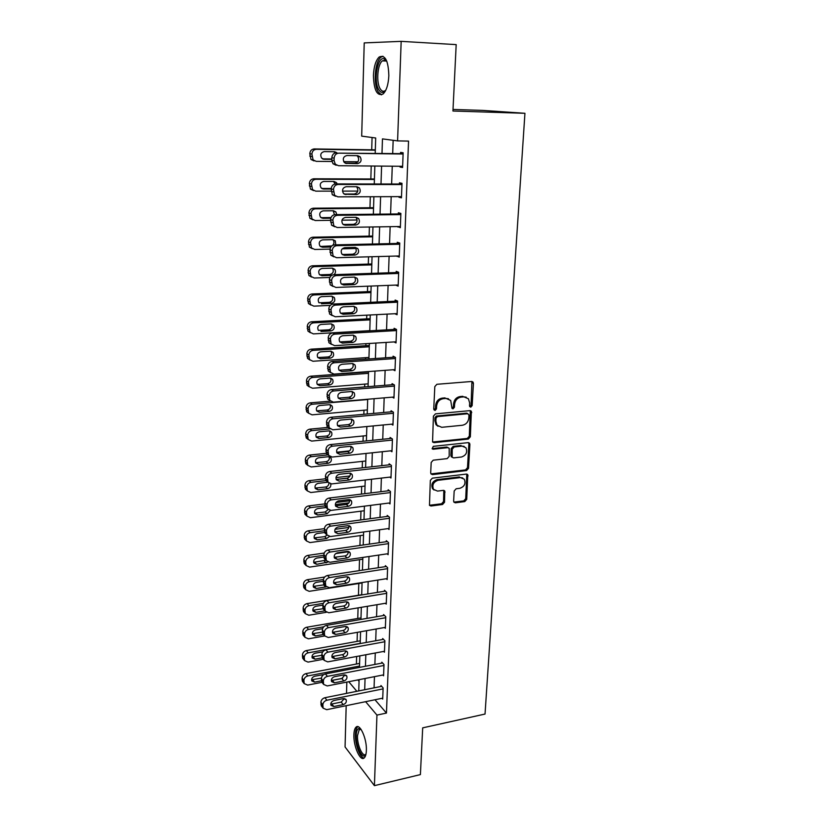 <?xml version="1.0" encoding="UTF-8"?>
<svg xmlns="http://www.w3.org/2000/svg" width="827" height="827" viewBox="0 0 827 827"><rect width="100%" height="100%" fill="white"/><g stroke="black" fill="none" stroke-linecap="round" stroke-linejoin="round"><path stroke-width="1.24" d="M470.739 407.215L472.145 405.633L473.426 383.428L473.023 382.064L471.648 381.485L436.883 384.297L434.816 386.591L433.741 409.138L435.033 410.492L436.47 408.889L436.615 405.995C437.194 401.86 439.375 399.42 443.169 398.686L446.073 398.428L450.684 400.423L452.018 408.404L453.02 408.838L454.437 407.256L454.592 404.372C455.181 400.268 457.352 397.849 461.084 397.115L463.957 396.867L468.423 398.769L469.664 403.018L469.498 405.881L470.739 407.215M469.684 406.657L471.09 405.075L471.907 381.474M434.03 409.913L435.457 408.321L435.602 405.426L436.615 405.995M451.987 408.269L453.403 406.688L453.558 403.814L454.592 404.372M353.904 734.655C354.039 730.913 354.742 728.422 356.013 727.191C359.807 722.912 367.002 738.862 366.371 750.513C366.216 754.214 365.513 756.664 364.273 757.863C360.345 762.081 353.305 746.057 353.904 734.655M373.432 75.443C373.876 66.542 375.789 60.402 379.18 57.011C385.134 54.427 388.359 60.66 388.845 75.722C388.349 84.612 386.436 90.691 383.108 93.958C377.133 96.48 373.907 90.308 373.432 75.443M453.63 501.069L453.93 502.196L455.388 502.816L464.774 501.586L466.738 499.363L467.772 474.688L466.345 474.088L432.345 478.161L430.329 480.415L429.482 505.359L431.001 506.01L442.548 504.491L444.533 502.258L444.761 491.011L443.272 490.38L437.545 491.093L433.524 489.367C431.89 484.984 433.41 481.955 438.083 480.291L460.453 477.592L464.278 479.195C465.973 483.557 464.495 486.586 459.853 488.302L456.163 488.767L454.178 491L453.63 501.069M375.21 153.284L375.685 137.985L361.688 136.135L364.221 42.911L401.167 41.35L456.184 44.617L452.938 111.014L524.938 113.299L485.035 714.052L422.69 727.853L420.395 774.599L374.414 785.65L345.066 746.957L346.182 705.679M401.167 41.35L397.591 140.89L382.467 138.884L382.002 153.377M374.982 699.756L386.457 713.07L408.548 141.097L397.591 140.89M386.457 713.07L376.947 715.086L374.414 785.65M468.351 439.054L470.346 436.811L471.369 411.226L469.984 410.637L435.457 413.862L433.41 416.146L432.562 442L434.061 442.652L468.351 439.054L467.317 438.444L469.302 436.211L470.305 410.637L471.369 411.226M469.901 444.471L468.527 468.351L466.552 470.573L432.521 474.595L431.012 473.943L430.702 472.786L431.187 462.448L433.214 460.184L447.18 458.613L449.185 456.359L449.206 448.286L447.748 447.665L433.172 449.237L432.118 448.772L433.307 446.342L468.144 442.631L469.56 443.22L469.901 444.471L468.868 443.851L467.493 467.7L468.527 468.351M393.156 140.301L392.701 153.522M392.256 166.196L391.636 184.007M391.192 196.661L390.592 214.038M390.148 226.67L389.558 243.634M389.114 256.246L388.535 272.796M388.101 285.387L387.532 301.535M387.098 314.115L386.55 329.87M386.106 342.43L385.568 357.802M385.134 370.331L384.617 385.341M384.173 397.849L383.666 412.487M383.232 424.975L382.736 439.261M382.301 451.718L381.816 465.663M381.381 478.099L380.906 491.703M380.472 504.119L380.007 517.392M379.572 529.776L379.128 542.729M378.694 555.082L378.249 567.725M377.825 580.058L377.391 592.39M376.967 604.692L376.543 616.725M376.12 629.006L375.706 640.749M375.282 652.989L374.879 664.443M374.455 676.662L374.062 687.837M400.061 166.258L400.041 167.054L402.584 167.509L403.142 152.788L400.578 152.406L400.526 153.626M398.945 196.63L398.924 197.239L401.457 197.829L401.994 183.325L399.462 182.808L399.41 184.018M397.849 226.546L400.34 227.694L400.868 213.418L398.356 212.766L398.314 213.955M396.764 256.039L399.234 257.135L399.761 243.055L397.27 242.28L397.229 243.458M395.699 285.088L398.149 286.142L398.666 272.269L396.195 271.38L396.154 272.528M394.758 313.722L397.084 314.736L397.591 301.059L395.141 300.056L395.099 301.193M393.993 341.933L396.03 342.926L396.526 329.446L394.107 328.319L394.065 329.435M393.187 369.741L394.986 370.703L395.482 357.419L393.083 356.179L393.042 357.285M392.349 397.156L393.962 398.097L394.448 385L392.07 383.656L392.029 384.751M391.491 424.179L392.949 425.109L393.435 412.197L391.078 410.75L391.037 411.825M390.623 450.839L391.957 451.749L392.432 439.003L390.086 437.462L390.055 438.517M389.744 477.117L390.975 478.016L391.44 465.456L389.124 463.802L389.083 464.846M388.876 503.043L390.003 503.922L390.468 491.527L388.163 489.791L388.132 490.825M387.997 528.618L389.041 529.476L389.507 517.257L387.222 515.417L387.181 516.441M387.129 553.842L388.101 554.69L388.556 542.636L386.292 540.703L386.261 541.716M386.261 578.724L387.17 579.562L387.615 567.663L385.372 565.658L385.341 566.64M385.403 603.276L386.25 604.103L386.695 592.37L384.472 590.271L384.431 591.243M384.545 627.507L385.351 628.324L385.785 616.735L383.573 614.554L383.542 615.526M383.697 651.418L384.452 652.214L384.886 640.791L382.694 638.527L382.663 639.478M382.849 675.018L383.573 675.804L383.997 664.526L381.826 662.179L381.785 663.12M382.022 698.308L382.705 699.084L383.118 687.95L380.968 685.531L380.927 686.462M372.067 137.509L371.705 149.801M371.22 166.01L370.837 178.983M370.31 196.733L369.979 207.753M369.411 227.001L369.131 236.108M368.522 256.825L368.304 264.082M367.643 286.204L367.488 291.662M366.785 315.149L366.671 318.871M365.937 343.691L365.875 345.707M365.524 357.678L365.472 359.187M364.738 384.121L364.655 386.933M363.963 410.223L363.839 414.286M363.198 435.963L363.032 441.256M362.433 461.373L362.247 467.855M361.688 486.441L361.461 494.091M360.954 511.179L360.696 519.956M360.231 535.596L359.931 545.479M359.518 559.693L359.187 570.64M358.804 583.49L358.453 595.254M358.081 607.866L357.76 618.462M357.357 632.335L357.088 641.39M356.633 656.473L356.406 664.029M357.884 679.918L359.052 681.272M524.938 113.299L482.813 110.404L453.01 109.443M346.523 693.377L346.833 682.089M358.753 690.917L359.094 679.68M359.476 667.399L359.828 655.883M360.2 643.571L360.562 631.766M360.944 619.423L361.316 607.318M361.688 594.954L362.071 582.539M362.453 570.144L362.836 557.429M363.218 545.003L363.622 531.968M364.004 519.521L364.407 506.165M364.79 493.678L365.214 479.991M365.596 467.482L366.02 453.454M366.402 440.915L366.847 426.536M367.229 413.976L367.684 399.245M368.067 386.664L368.532 371.561M368.914 358.949L369.39 343.474M369.783 330.831L370.258 314.973M370.651 302.32L371.147 286.059M371.54 273.386L372.047 256.721M372.439 244.017L372.956 226.949M373.349 214.224L373.887 196.723M374.269 183.976L374.827 166.041M348.746 681.717L356.85 691.3M365.617 701.678L376.947 715.086M381.588 166.103L381.009 183.987M380.606 196.702L380.038 214.152M379.634 226.836L379.076 243.872M378.673 256.535L378.135 273.158M377.732 285.801L377.205 302.01M376.802 314.642L376.285 330.459M375.882 343.06L375.386 358.505M374.972 371.085L374.486 386.147M374.083 398.697L373.608 413.397M373.204 425.936L372.739 440.274M372.336 452.782L371.892 466.779M371.488 479.257L371.044 492.913M370.641 505.369L370.217 518.694M369.814 531.12L369.39 544.125M368.987 556.519L368.584 569.203M368.18 581.577L367.788 593.962M367.384 606.305L366.992 618.379M366.599 630.691L366.216 642.476M365.823 654.757L365.451 666.252M365.058 678.512L364.697 689.728M400.041 167.054L402.604 167.075M398.924 197.239L401.477 197.229M397.828 226.991L400.361 226.949M396.753 256.298L399.265 256.236M395.688 285.191L398.19 285.098M466.252 397.177L463.957 396.867M453.558 403.814C454.147 399.72 456.308 397.301 460.039 396.567L462.903 396.319M448.513 398.769L446.073 398.428M435.602 405.426C436.18 401.302 438.362 398.862 442.145 398.128L445.05 397.88M432.573 442.021L467.317 438.444M468.971 415.061L467.731 413.738L437.452 416.601L436.015 418.193L435.87 421.232L437.007 425.254L441.732 427.311L462.376 425.264C466.066 424.499 468.216 422.101 468.806 418.059L468.971 415.061M467.948 413.738L466.686 413.169L467.731 413.738M438.031 426.298L435.994 424.654L434.868 420.643L435.012 417.604L436.439 416.012L466.686 413.169M430.981 473.902L465.518 469.922L467.493 467.7M448.213 447.676L446.735 447.035L432.17 448.596L433.172 449.237M461.507 457.011C466.242 455.284 467.71 452.183 465.911 447.717L462.107 446.115L454.219 446.962L452.214 449.216L452.173 457.269L453.63 457.889L461.507 457.011M464.205 446.394L462.107 446.115M452.152 457.248L450.829 455.429L451.191 448.596L453.196 446.342L461.084 445.495M468.868 443.851L468.537 442.631L469.56 443.22M462.696 477.913L460.453 477.592M434.061 490.008L432.531 488.685C430.908 484.302 432.428 481.283 437.09 479.619L459.43 476.931M429.43 505.266L441.556 503.788L443.541 501.544L443.81 490.39M453.868 502.103L463.751 500.883L465.715 498.671L466.79 474.098M375.324 149.863L314.25 148.932C311.593 149.191 310.104 150.772 309.805 153.688L310.973 159.477L314.064 160.924M331.896 161.503L316.193 161.348L313.092 159.88L311.913 154.07C312.224 151.145 313.712 149.553 316.39 149.305L375.313 150.183M357.895 161.772L343.691 161.627M322.571 158.867L331.792 158.97M335.173 152.933L333.86 151.723M336.94 152.757L334.646 151.734L324.225 151.589C320.773 152.55 319.915 154.732 321.651 158.133L324.081 159.27L331.792 159.353M402.635 166.289L338.522 165.731L335.328 164.211L334.087 160.665L334.139 158.143C334.48 155.083 336.031 153.419 338.801 153.15L403.09 154.018M403.1 153.667L338.801 153.15M346.72 163.55L344.208 162.371C342.43 158.825 343.329 156.541 346.906 155.528L357.709 155.662L360.138 156.789C361.947 160.314 361.068 162.609 357.491 163.653L345.593 163.343M356.809 155.652L357.729 156.375C359.538 159.89 358.66 162.164 355.103 163.208L345.117 163.115M336.196 165.276L333.012 163.756L331.772 160.231L331.823 157.719C332.165 154.67 333.705 153.016 336.465 152.747M374.424 178.994L313.784 178.787C311.138 179.066 309.67 180.648 309.36 183.522L310.445 189.104L313.598 190.603M331.151 191.13L315.707 191.151L312.544 189.641L311.459 184.028C311.769 181.144 313.247 179.562 315.893 179.283L374.414 179.469M357.802 191.089L342.492 191.109M321.775 188.484L331.224 188.473M335.131 183.976L333.529 181.464M337.189 183.925L336.434 182.581L334.025 181.464L323.677 181.444C320.307 182.395 319.429 184.524 321.052 187.843L323.543 189.011L331.193 189.011M373.546 207.722L313.319 208.208C310.694 208.518 309.236 210.089 308.926 212.921L309.929 218.318L312.968 219.858M330.562 220.323L315.221 220.53L312.006 218.979L311.014 213.562C311.314 210.709 312.782 209.138 315.418 208.828L373.525 208.342M357.119 219.982L341.975 220.178M321.041 217.677L331.017 217.553M334.459 214.7L333.157 210.771M336.734 214.617L335.876 211.919L333.415 210.771L323.14 210.864C319.842 211.805 318.953 213.883 320.473 217.129L323.006 218.328L330.779 218.235M372.677 236.046L312.864 237.204C310.259 237.535 308.802 239.106 308.502 241.897L309.422 247.118L312.275 248.679M330.035 249.103L314.756 249.475L311.479 247.904L310.57 242.662C310.869 239.851 312.327 238.279 314.942 237.949L372.657 236.801M357.698 248.431L342.233 248.813M335.752 244.854L335.317 240.833L332.816 239.654L322.613 239.871C319.377 240.791 318.478 242.838 319.904 245.991L322.478 247.221L320.38 246.456L331.813 245.919M332.671 245.35C334.201 243.686 334.366 241.939 333.167 240.088L332.743 239.654M322.478 247.221L330.821 247.025M401.498 196.619L337.85 196.857L334.584 195.296L333.488 189.435C333.829 186.416 335.369 184.762 338.119 184.462L401.953 184.545M401.974 184.018L335.803 183.925L338.119 184.462M345.975 194.614L343.412 193.394C341.747 189.931 342.667 187.698 346.172 186.706L356.882 186.706L359.373 187.863C361.079 191.316 360.179 193.549 356.675 194.583L344.435 194.221M356.292 186.706L356.985 187.315C358.68 190.748 357.791 192.98 354.307 194.004L344.115 194.025M335.545 196.268L332.289 194.707L331.193 188.876C331.534 185.868 333.064 184.225 335.803 183.925M400.382 226.515L337.178 227.518L333.85 225.905L332.857 220.261C333.188 217.284 334.718 215.63 337.447 215.309L400.826 214.606M400.847 213.924L335.152 214.627L337.447 215.309M345.252 225.202L342.636 223.952C341.075 220.582 342.016 218.4 345.438 217.418L356.075 217.284L358.618 218.483C360.21 221.843 359.3 224.034 355.879 225.037L345.252 225.202L343.339 224.613M355.734 217.294L356.251 217.801C357.843 221.15 356.933 223.321 353.522 224.334L343.174 224.479M334.79 226.784L331.575 225.192L330.583 219.558C330.914 216.602 332.433 214.958 335.152 214.627M399.276 255.967L336.527 257.714L333.147 256.07L332.227 250.612C332.557 247.686 334.077 246.043 336.785 245.681L399.72 244.234M399.751 243.396L334.511 244.885L336.785 245.681M344.539 255.336L341.882 254.065C340.414 250.767 341.365 248.638 344.725 247.666L355.29 247.407L357.864 248.627C359.363 251.915 358.442 254.054 355.083 255.047L344.539 255.336L342.306 254.509M355.134 247.418L355.527 247.821C357.016 251.088 356.096 253.217 352.757 254.209L342.275 254.489M333.912 256.846L330.893 255.223L329.973 249.785C330.304 246.87 331.813 245.237 334.511 244.885M371.83 263.978L312.41 265.798C309.825 266.149 308.378 267.71 308.089 270.47L308.926 275.525L311.614 277.097M329.87 277.469L314.291 278.017L310.973 276.414L310.135 271.349C310.435 268.579 311.882 267.007 314.477 266.656L371.799 264.867M319.677 274.822L329.952 274.481C333.116 273.551 334.015 271.545 332.63 268.475L332.32 268.134M333.974 274.678C335.679 273.065 335.948 271.287 334.77 269.333L332.227 268.134L322.096 268.455C318.922 269.375 318.002 271.37 319.356 274.461L321.961 275.711L331.689 275.37M398.19 284.995L335.876 287.455L332.454 285.801L331.606 280.518C331.937 277.624 333.446 275.991 336.134 275.608L398.624 273.427M398.666 272.445L333.881 274.678L336.134 275.608M343.836 285.026L341.137 283.733C339.763 280.518 340.724 278.43 344.011 277.469L354.504 277.086L357.119 278.327C358.536 281.531 357.595 283.63 354.307 284.622L343.836 285.026L341.417 284.054M354.535 277.086L354.793 277.396C356.21 280.591 355.269 282.669 351.992 283.651L341.561 284.054M333.064 286.462L330.221 284.819L329.373 279.567C329.704 276.683 331.203 275.06 333.881 274.678M386.871 61.384L385.237 60.175L382.363 60.857C377.35 64.527 376.078 83 380.358 89.058C381.929 91.425 383.645 91.88 385.506 90.432L385.816 90.153C383.428 93.244 381.154 93.213 379.004 90.071C373.091 81.832 377.36 55.698 384.255 58.872L386.871 61.363M382.942 56.226L380.937 57.218C374.724 61.798 373.173 84.664 378.446 92.19L381.557 94.857M365.896 754.482C362.898 760.943 355.579 746.305 356.189 735.379C356.427 730.623 357.553 728.318 359.569 728.463L360.851 729.104M361.068 729.414L359.187 729.714L357.491 735.679C357.006 744.827 362.681 757.646 365.823 754.255L365.979 754.11M357.905 726.675L357.502 726.974C356.241 728.205 355.538 730.675 355.403 734.386C354.938 744 360.024 757.956 364.118 757.997M370.982 291.517L311.965 293.978C309.401 294.36 307.964 295.911 307.665 298.64L308.45 303.53L310.973 305.101M330.283 305.39L313.826 306.155L310.476 304.532L309.701 299.622C310.001 296.893 311.438 295.332 314.012 294.95L370.951 292.551M319.026 302.796L329.394 302.341C332.495 301.421 333.395 299.457 332.103 296.459L331.896 296.211M321.455 303.798L331.493 303.333C334.615 302.413 335.514 300.439 334.211 297.431L331.648 296.211L321.579 296.645C318.467 297.555 317.547 299.508 318.808 302.527L319.377 302.796M397.125 313.598L335.235 316.762L331.782 315.087L330.996 309.98C331.327 307.127 332.826 305.504 335.493 305.091L397.549 302.206M397.591 301.08L333.26 304.036L335.493 305.091M343.143 314.27L340.414 312.968C339.122 309.825 340.083 307.778 343.319 306.827L353.729 306.331L356.385 307.592C357.709 310.714 356.757 312.771 353.532 313.753L343.143 314.27L340.59 313.185M353.915 306.331L354.08 306.538C355.403 309.649 354.463 311.696 351.248 312.668L340.889 313.185M332.237 315.625L329.57 313.991L328.784 308.905C329.105 306.062 330.604 304.439 333.26 304.036M370.145 318.684L311.531 321.775C308.978 322.179 307.551 323.719 307.262 326.407L307.985 331.141L310.363 332.712M369.783 330.666L313.381 333.901L310.001 332.258L309.277 327.513C309.577 324.804 311.004 323.254 313.557 322.85L370.114 319.853M318.405 330.366L328.836 329.818C331.885 328.908 332.795 326.985 331.575 324.05L331.451 323.905M320.948 331.493L330.924 330.924C333.984 330.004 334.894 328.071 333.674 325.125L331.069 323.895L321.072 324.432C318.023 325.331 317.092 327.254 318.281 330.211L318.891 330.387M369.328 345.49L311.097 349.18C308.564 349.604 307.148 351.144 306.858 353.801L307.53 358.391L309.774 359.941M368.966 357.44L312.937 361.254L309.525 359.611L308.853 355C309.153 352.333 310.57 350.782 313.113 350.359L369.287 346.771M317.806 357.564L328.288 356.923C331.286 356.013 332.206 354.121 331.048 351.258L331.007 351.206M320.452 358.794L330.366 358.132C333.364 357.212 334.284 355.321 333.126 352.447L330.5 351.196L320.576 351.837C317.578 352.736 316.638 354.628 317.764 357.502L320.452 358.794L318.416 357.584M368.522 371.923L310.673 376.202C308.151 376.647 306.755 378.177 306.466 380.802L307.086 385.258L309.215 386.798M368.149 383.852L312.492 388.235L309.06 386.581L308.45 382.115C308.74 379.479 310.146 377.939 312.668 377.484L368.48 373.328M317.227 384.379L327.75 383.656C330.666 382.767 331.596 380.937 330.562 378.135M319.956 385.723L329.808 384.958C332.754 384.048 333.684 382.188 332.588 379.376L329.942 378.125L320.08 378.869C317.134 379.758 316.193 381.609 317.258 384.431L319.956 385.723L317.94 384.41M330.428 401.157L310.249 402.852C307.747 403.318 306.362 404.848 306.073 407.442L306.641 411.763L308.678 413.283M367.353 409.913L312.058 414.844L308.616 413.19L308.037 408.848C308.326 406.253 309.732 404.713 312.234 404.248L367.674 399.534M316.669 410.843L327.223 410.016C330.025 409.179 330.986 407.411 330.097 404.703M319.48 412.291L329.26 411.422C332.154 410.512 333.085 408.683 332.051 405.933L329.394 404.682L319.604 405.519C316.7 406.408 315.749 408.228 316.751 410.988L319.48 412.291L317.475 410.874M396.071 341.799L334.615 345.645L331.12 343.96L330.397 339.018C330.728 336.196 332.216 334.573 334.863 334.139L396.484 330.573M396.247 329.311L332.65 332.971L334.863 334.139M342.45 343.102L339.701 341.778C338.491 338.719 339.463 336.713 342.626 335.762L352.974 335.152L355.651 336.424C356.902 339.473 355.941 341.489 352.778 342.461L342.45 343.102L339.783 341.892M353.294 335.152L353.367 335.245C354.618 338.295 353.667 340.3 350.503 341.262L340.217 341.892M331.451 344.373L328.929 342.74L328.205 337.819C328.526 335.018 330.004 333.405 332.65 332.971M395.027 369.607L333.994 374.104L330.48 372.408L329.808 367.622C330.128 364.841 331.606 363.229 334.242 362.774L395.44 358.525M394.975 357.161L332.04 361.482L334.242 362.774M341.778 371.509L339.008 370.176C337.861 367.188 338.843 365.214 341.954 364.273L352.219 363.549L354.928 364.831C356.106 367.819 355.145 369.793 352.033 370.754L341.778 371.509L339.008 370.176M354.928 364.831L352.684 363.549C353.832 366.526 352.871 368.491 349.78 369.442L339.566 370.186M330.686 372.698L328.298 371.075L327.637 366.309C327.947 363.549 329.425 361.937 332.04 361.482M394.003 397.012L333.384 402.149L329.849 400.454L329.229 395.813C329.549 393.073 331.017 391.46 333.622 390.985L394.407 386.095M393.755 384.607L331.451 389.579L333.622 390.985M341.117 399.503L338.326 398.169C337.24 395.244 338.233 393.311 341.282 392.37L351.485 391.543L354.204 392.825C355.321 395.74 354.349 397.684 351.299 398.645L341.117 399.503L338.253 398.056M352.044 391.543C353.026 394.427 352.044 396.319 349.066 397.229L338.915 398.066M329.952 400.619L327.688 399.017L327.068 394.386C327.389 391.667 328.846 390.055 331.451 389.579M392.99 424.034L332.785 429.802L327.089 426.556L326.51 422.07C326.83 419.372 328.278 417.78 330.862 417.284L333.023 418.793C330.428 419.299 328.97 420.902 328.66 423.6L329.229 428.107L327.089 426.556M392.598 411.681L330.862 417.284M393.394 413.273L333.023 418.793M340.455 427.104L337.654 425.771C336.63 422.907 337.623 421.015 340.631 420.075L350.751 419.134L353.501 420.426C354.545 423.269 353.574 425.181 350.576 426.143L340.455 427.104L337.519 425.543M351.403 419.144C352.23 421.935 351.217 423.755 348.363 424.613L338.284 425.564M328.257 427.404L309.836 429.151C307.355 429.637 305.969 431.156 305.68 433.71L306.217 437.917L308.161 439.416M366.568 435.633L311.634 441.091L308.171 439.437L307.634 435.219C307.923 432.655 309.319 431.125 311.8 430.629L329.911 428.913M316.121 436.935L326.696 436.025C329.394 435.229 330.376 433.524 329.642 430.908M318.995 438.486L328.712 437.524C331.565 436.625 332.506 434.826 331.524 432.128L328.857 430.877L319.119 431.818C316.265 432.697 315.314 434.495 316.265 437.194L318.995 438.486L317.01 436.976M391.998 450.684L332.185 457.052L328.619 455.367L328.092 450.994C328.402 448.327 329.849 446.725 332.423 446.198L392.391 440.067M391.471 438.372L330.283 444.585L332.423 446.198M339.814 454.302L336.992 452.979C336.031 450.177 337.023 448.317 339.98 447.376L350.038 446.342L352.798 447.624C353.791 450.415 352.809 452.286 349.852 453.248L339.814 454.302L336.816 452.638M350.772 446.353C351.444 449.04 350.41 450.798 347.66 451.614L337.654 452.658M328.567 455.274L326.5 453.713L325.962 449.35C326.272 446.694 327.719 445.112 330.283 444.585M349.459 450.891L336.661 452.224M326.283 453.32L309.422 455.077C306.962 455.594 305.587 457.104 305.308 459.626L305.804 463.709L307.665 465.198M365.792 461.001L311.21 466.976L307.737 465.332L307.241 461.228C307.53 458.696 308.905 457.176 311.376 456.659L328.04 454.912M315.604 462.686L326.179 461.683C328.774 460.928 329.777 459.285 329.177 456.752M318.529 464.329L328.185 463.285C330.986 462.376 331.927 460.608 331.007 457.972L328.319 456.721L318.653 457.745C315.842 458.634 314.891 460.401 315.79 463.037L318.529 464.329L316.555 462.727M391.006 476.972L331.606 483.929L328.019 482.244L327.533 477.996C327.843 475.36 329.28 473.768 331.834 473.22L391.398 466.5M390.385 464.702L329.715 471.504L331.834 473.22M339.173 481.128L336.351 479.805C335.442 477.076 336.434 475.236 339.339 474.295L349.335 473.158L352.095 474.44C353.036 477.169 352.054 479.009 349.149 479.97L339.173 481.128L336.134 479.36M350.131 473.168C350.669 475.773 349.625 477.458 346.978 478.233L337.034 479.381M327.905 482.038L325.921 480.487L325.425 476.249C325.735 473.633 327.161 472.052 329.715 471.504M350.007 475.97L335.958 477.582M325.393 478.792L309.019 480.673C306.569 481.2 305.204 482.71 304.925 485.201L305.39 489.17L307.189 490.638M365.027 486.038L310.797 492.52L307.313 490.876L306.848 486.896C307.137 484.395 308.502 482.875 310.962 482.348L326.055 480.601M336.455 479.402L347.557 478.12M315.097 488.085L325.662 487.01C327.678 486.545 328.753 485.284 328.898 483.226M327.978 482.203L318.188 483.34C315.418 484.219 314.467 485.956 315.314 488.54L318.064 489.832L327.657 488.695C330.159 487.971 331.172 486.379 330.707 483.929M349.656 500.8L336.031 502.496M324.877 503.891L308.626 505.917C306.197 506.455 304.832 507.964 304.553 510.424L304.987 514.291L306.724 515.738M364.273 510.745L310.383 517.712L306.9 516.089L306.466 512.213C306.745 509.742 308.109 508.233 310.549 507.675L324.949 505.876M335.307 504.573L348.922 502.868M314.611 513.153L325.156 511.996L328.143 509.587M326.076 507.53L317.723 508.584C315.004 509.463 314.043 511.179 314.849 513.712L317.609 514.994L327.13 513.763L330.345 510.445M324.38 528.649L308.233 530.82C305.814 531.389 304.47 532.888 304.191 535.317L304.594 539.08L306.279 540.517M363.518 535.141L309.98 542.584L306.497 540.961L306.083 537.188C306.362 534.749 307.716 533.239 310.146 532.671L324.329 530.758M335.059 529.311L348.86 527.44M314.136 537.901L324.66 536.651L327.078 535.203M324.587 532.495L317.268 533.487C314.591 534.376 313.629 536.061 314.394 538.542L317.154 539.814L326.624 538.501L329.384 536.547M324.225 553.046L307.84 555.403C305.442 555.992 304.109 557.481 303.829 559.879L304.212 563.549L305.856 564.965M362.784 559.207L309.577 567.115L306.093 565.513L305.711 561.843C305.99 559.424 307.334 557.925 309.743 557.346L323.843 555.299M335.71 553.583L348.27 551.764M348.984 551.661L350.048 552.663C350.855 555.217 349.873 556.974 347.092 557.936L337.323 559.372L334.48 558.08C333.705 555.517 334.697 553.759 337.478 552.818L347.268 551.402L350.048 552.663M313.671 562.319L325.879 560.23M323.812 557.057L316.824 558.07C314.177 558.959 313.216 560.623 313.95 563.053L316.71 564.314L327.926 562.091M324.68 577.029L307.458 579.665C305.08 580.265 303.747 581.753 303.478 584.131L303.829 587.697L305.442 589.103M362.061 582.973L309.184 591.336L305.701 589.744L305.339 586.167C305.618 583.779 306.951 582.291 309.339 581.681L323.409 579.52M313.226 586.415L324.494 584.761M323.316 581.257L316.379 582.332C313.774 583.221 312.813 584.854 313.505 587.242L316.265 588.493L326.314 586.829M361.699 594.727L307.086 603.607C304.718 604.227 303.395 605.705 303.127 608.052L303.457 611.535L305.039 612.931M326.262 612.311L308.802 615.236L305.308 613.665L304.977 610.171C305.246 607.814 306.579 606.325 308.957 605.705L323.326 603.359M312.792 610.212L323.078 608.724M322.84 605.137L315.945 606.274C313.371 607.163 312.41 608.786 313.071 611.122L315.831 612.352L324.908 610.843M360.985 617.914L306.714 627.248C304.357 627.879 303.044 629.357 302.775 631.673L303.085 635.074L304.646 636.459M324.691 635.953L308.409 638.826L304.925 637.276L304.615 633.864C304.884 631.539 306.207 630.06 308.564 629.419L323.791 626.794M312.379 633.699L322.303 632.179M322.592 628.675L315.511 629.905C312.978 630.805 312.017 632.397 312.647 634.691L315.407 635.911L323.44 634.495M360.283 640.811L306.341 650.58C304.005 651.221 302.703 652.689 302.434 654.984L302.723 658.302L304.264 659.677M323.274 659.284L308.037 662.107L304.553 660.587L304.264 657.258C304.532 654.963 305.835 653.485 308.182 652.834L360.21 643.354M311.965 656.886L321.827 655.294M322.778 651.831L315.087 653.237C312.585 654.136 311.624 655.708 312.224 657.961L314.984 659.16L322.106 657.847M359.59 663.419L305.98 673.612C303.654 674.274 302.362 675.742 302.093 678.006L302.372 681.241L303.902 682.616M321.951 682.316L307.665 685.097L304.181 683.598L303.912 680.352C304.171 678.078 305.473 676.61 307.809 675.938L359.518 666.055M342.564 678.305L331.627 680.435M311.562 679.784L321.393 678.109M323.905 674.501L314.673 676.269C312.192 677.168 311.241 678.729 311.81 680.941L314.57 682.12L321.341 680.807M390.044 502.899L331.027 510.414L327.44 508.739L326.985 504.615C327.296 502.02 328.712 500.438 331.255 499.87L390.427 492.572M389.331 490.669L329.146 498.05L331.255 499.87M338.553 507.571L335.721 506.258C334.852 503.581 335.845 501.782 338.708 500.842L348.632 499.611L351.413 500.883C352.302 503.55 351.32 505.359 348.456 506.32L338.553 507.571L335.462 505.71M349.49 499.622C349.904 502.123 348.839 503.746 346.296 504.491L336.424 505.731M327.275 508.419L325.352 506.889L324.897 502.775C325.197 500.19 326.613 498.609 329.146 498.05M389.083 528.463L330.459 536.537L326.872 534.883L326.438 530.862C326.748 528.298 328.164 526.727 330.686 526.137L389.465 518.281M388.308 516.286L328.598 524.225L330.686 526.137M337.933 533.653L335.09 532.35C334.273 529.735 335.266 527.946 338.088 527.016L347.95 525.683L350.731 526.954C351.568 529.559 350.586 531.347 347.774 532.309L337.933 533.653L334.821 531.699M348.849 525.693C349.149 528.112 348.074 529.673 345.634 530.386L335.824 531.72M326.655 534.449L324.794 532.929L324.37 528.929C324.67 526.375 326.076 524.804 328.598 524.225M388.142 553.687L329.901 562.298L326.303 560.654L325.91 556.757C326.21 554.224 327.616 552.653 330.118 552.043L388.514 543.639M387.294 541.561L328.05 550.027L330.118 552.043M348.208 551.413C348.405 553.739 347.319 555.237 344.973 555.92L334.191 557.326M326.065 560.117L324.246 558.618L323.853 554.721C324.153 552.198 325.549 550.637 328.05 550.027M387.212 578.58L329.342 587.708L325.755 586.085L325.383 582.28C325.683 579.779 327.078 578.218 329.57 577.587L387.584 568.656M386.312 566.495L327.513 575.489L329.57 577.587M336.713 584.741L333.87 583.459C333.136 580.947 334.139 579.22 336.868 578.28L346.596 576.77L349.387 578.021C350.152 580.523 349.159 582.26 346.43 583.211L336.713 584.741L334.646 582.621L333.581 582.611M347.567 576.77C347.66 579.014 346.585 580.461 344.321 581.112L334.646 582.621M325.487 585.433L323.708 583.955L323.336 580.161C323.636 577.67 325.032 576.119 327.513 575.489M386.292 603.131L328.795 612.776L325.207 611.163L324.856 607.463C325.156 604.992 326.541 603.431 329.012 602.79L386.654 593.352M385.351 591.098L326.975 600.598L329.012 602.79M336.124 609.757L333.281 608.496C332.578 606.036 333.581 604.33 336.279 603.39L345.934 601.798L348.725 603.028C349.449 605.488 348.467 607.194 345.769 608.155L336.124 609.757L334.067 607.556L332.981 607.556M346.927 601.798C346.937 603.937 345.851 605.333 343.681 605.964L334.067 607.556M324.918 610.419L323.181 608.951L322.84 605.25C323.13 602.79 324.515 601.239 326.975 600.598M385.382 627.362L328.257 637.493L324.67 635.911L324.349 632.304C324.639 629.864 326.014 628.313 328.474 627.641L385.744 617.707M384.4 615.371L326.448 625.377L328.474 627.641M335.535 634.443L332.692 633.203C332.03 630.784 333.023 629.109 335.69 628.158L345.283 626.484L348.074 627.693C348.767 630.102 347.785 631.787 345.128 632.748L335.535 634.443L333.498 632.159L343.05 630.474C345.138 629.874 346.224 628.541 346.296 626.473M324.38 635.064L322.664 633.606L322.344 630.009C322.633 627.579 324.008 626.029 326.448 625.377M384.493 651.273L327.73 661.879L324.143 660.328L323.843 656.803C324.132 654.395 325.497 652.854 327.947 652.172L384.844 641.742M383.47 639.333L325.931 649.815L327.947 652.172M334.956 658.799L332.123 657.568C331.482 655.201 332.485 653.547 335.111 652.596L344.642 650.839L347.433 652.038C348.084 654.395 347.102 656.059 344.487 657.02L334.956 658.799L332.93 656.431L331.844 656.442M345.655 650.818C345.51 652.803 344.435 654.085 342.43 654.664L332.93 656.431M323.843 659.388L322.158 657.941L321.848 654.426C322.137 652.027 323.502 650.487 325.931 649.815M383.604 674.863L327.203 685.945L323.626 684.415L323.347 680.972C323.636 678.595 324.99 677.055 327.42 676.362L383.955 665.466M382.56 662.975L325.425 673.922L327.42 676.362M334.387 682.823L331.555 681.613C330.955 679.298 331.947 677.654 334.532 676.703L344.011 674.873L346.792 676.052C347.423 678.367 346.441 680.011 343.846 680.972L334.387 682.823L332.382 680.373L331.286 680.404M345.024 674.842L341.809 678.543L332.382 680.373M323.326 683.381L321.651 681.944L321.362 678.522C321.651 676.145 323.006 674.615 325.425 673.922M382.736 698.153L326.696 709.69L323.119 708.181L322.85 704.831C323.14 702.474 324.484 700.945 326.892 700.231L383.087 688.881M381.66 686.317L324.918 697.719L326.892 700.231M333.829 706.537L330.996 705.348C330.418 703.064 331.41 701.451 333.974 700.5L343.391 698.588L346.172 699.745C346.761 702.02 345.779 703.643 343.226 704.604L333.829 706.537L331.834 704.004L330.748 704.046M344.394 698.546L341.2 702.092L331.834 704.004M321.827 706.506L320.886 702.288C321.176 699.952 322.52 698.422 324.918 697.719M471.09 405.075L472.145 405.633M435.457 408.321L436.47 408.889M453.403 406.688L454.437 407.256M460.039 396.567L461.084 397.115M442.145 398.128L443.169 398.686M472.372 382.901L473.426 383.428M433.059 442.031L434.061 442.652M470.697 411.97L471.752 412.539M469.302 436.211L470.346 436.811M436.439 416.012L437.452 416.601M435.012 417.604L436.015 418.193M434.868 420.643L435.87 421.232M465.518 469.922L466.552 470.573M431.529 473.923L432.521 474.595M446.735 447.035L447.748 447.665M453.196 446.342L454.219 446.962M451.191 448.596L452.214 449.216M450.829 455.429L451.842 456.07M437.09 479.619L438.083 480.291M444.068 491.455L445.06 492.148M443.541 501.544L444.533 502.258M441.556 503.788L442.548 504.491M430.019 505.287L431.001 506.01M467.059 475.215L468.092 475.876M465.715 498.671L466.738 499.363M463.751 500.883L464.774 501.586M454.385 502.113L455.388 502.816M316.39 149.305L314.25 148.932M311.913 154.07L309.805 153.688M311.882 156.489L309.763 156.086M322.995 159.063L324.081 159.27M331.772 160.231L334.087 160.665M331.823 157.719L334.139 158.143M357.491 163.653L355.103 163.208M315.893 179.283L313.784 178.787M311.459 184.028L309.36 183.522M311.428 186.406L309.329 185.889M322.054 188.639L323.543 189.011M315.418 208.828L313.319 208.208M311.014 213.562L308.926 212.921M310.973 215.899L308.895 215.258M321.155 217.759L323.006 218.328M314.942 237.949L312.864 237.204M310.57 242.662L308.502 241.897M310.528 244.968L308.471 244.203M330.531 246.219L331.245 246.477M331.151 191.347L333.436 191.916M331.193 188.876L333.488 189.435M356.675 194.583L354.307 194.004M330.531 221.998L332.805 222.701M330.583 219.558L332.857 220.261M355.879 225.037L353.522 224.334M329.921 252.183L332.175 253.021M329.973 249.785L332.227 250.612M355.083 255.047L352.757 254.209M314.477 266.656L312.41 265.798M310.135 271.349L308.089 270.47M310.094 273.623L308.047 272.745M319.873 274.822L321.961 275.711M329.952 274.481L331.854 275.267M329.332 281.924L331.565 282.896M329.373 279.567L331.606 280.518M354.307 284.622L351.992 283.651M314.012 294.95L311.965 293.978M309.701 299.622L307.665 298.64M309.67 301.876L307.634 300.873M329.394 302.341L331.493 303.333M328.743 311.231L330.955 312.317M328.784 308.905L330.996 309.98M353.532 313.753L351.248 312.668M313.557 322.85L311.531 321.775M309.277 327.513L307.262 326.407M309.246 329.725L307.23 328.619M328.836 329.818L330.924 330.924M313.113 350.359L311.097 349.18M308.853 355L306.858 353.801M308.822 357.181L306.827 355.972M328.288 356.923L330.366 358.132M312.668 377.484L310.673 376.202M308.45 382.115L306.466 380.802M308.409 384.266L306.435 382.953M327.75 383.656L329.808 384.958M312.234 404.248L310.249 402.852M308.037 408.848L306.073 407.442M308.006 410.967L306.042 409.551M327.223 410.016L329.26 411.422M328.164 340.114L330.355 341.313M328.205 337.819L330.397 339.018M352.778 342.461L350.503 341.262M327.585 368.573L329.766 369.886M327.637 366.309L329.808 367.622M352.033 370.754L349.78 369.442M327.027 396.619L329.187 398.045M327.068 394.386L329.229 395.813M351.299 398.645L349.066 397.229M326.469 424.261L328.608 425.802M326.51 422.07L328.66 423.6M350.576 426.143L348.363 424.613M311.8 430.629L309.836 429.151M307.634 435.219L305.68 433.71M307.603 437.318L305.649 435.798M326.696 436.025L328.712 437.524M325.921 451.521L328.05 453.165M325.962 449.35L328.092 450.994M349.852 453.248L347.66 451.614M311.376 456.659L309.422 455.077M307.241 461.228L305.308 459.626M307.21 463.296L305.277 461.693M326.179 461.683L328.185 463.285M325.383 478.388L327.492 480.136M325.425 476.249L327.533 477.996M349.149 479.97L346.978 478.233M310.962 482.348L309.019 480.673M306.848 486.896L304.925 485.201M306.817 488.933L304.894 487.227M316.11 488.137L318.064 489.832M325.662 487.01L327.657 488.695M310.549 507.675L308.626 505.917M306.466 512.213L304.553 510.424M306.435 514.218L304.522 512.43M315.666 513.205L317.609 514.994M325.156 511.996L327.13 513.763M310.146 532.671L308.233 530.82M306.083 537.188L304.191 535.317M306.052 539.173L304.16 537.292M315.221 537.943L317.154 539.814M324.66 536.651L326.624 538.501M309.743 557.346L307.84 555.403M305.711 561.843L303.829 559.879M305.68 563.797L303.798 561.833M314.798 562.36L316.71 564.314M324.174 560.975L326.117 562.918M309.339 581.681L307.458 579.665M305.339 586.167L303.478 584.131M305.308 588.1L303.447 586.054M314.374 586.457L316.265 588.493M323.688 584.999L325.611 587.015M308.957 605.705L307.086 603.607M304.977 610.171L303.127 608.052M304.946 612.083L303.095 609.954M313.95 610.233L315.831 612.352M308.564 629.419L306.714 627.248M304.615 633.864L302.775 631.673M304.584 635.746L302.744 633.544M313.536 633.72L315.407 635.911M308.182 652.834L306.341 650.58M304.264 657.258L302.434 654.984M304.233 659.119L302.403 656.834M313.123 656.896L314.984 659.16M307.809 675.938L305.98 673.612M303.912 680.352L302.093 678.006M303.881 682.182L302.062 679.835M312.72 679.784L314.57 682.12M324.856 504.883L326.944 506.734M324.897 502.775L326.985 504.615M348.456 506.32L346.296 504.491M324.329 531.006L326.396 532.95M324.37 528.929L326.438 530.862M347.774 532.309L345.634 530.386M323.812 556.767L325.869 558.804M323.853 554.721L325.91 556.757M337.323 559.372L335.224 557.346M347.092 557.936L344.973 555.92M323.295 582.177L325.342 584.307M323.336 580.161L325.383 582.28M346.43 583.211L344.321 581.112M322.799 607.245L324.815 609.458M322.84 605.25L324.856 607.463M345.769 608.155L343.681 605.964M322.303 631.973L324.308 634.268M322.344 630.009L324.349 632.304M345.128 632.748L343.05 630.474M321.806 656.369L323.802 658.747M321.848 654.426L323.843 656.803M344.487 657.02L342.43 654.664M321.331 680.435L323.305 682.895M321.362 678.522L323.347 680.972M343.846 680.972L341.809 678.543M320.845 704.18L322.809 706.723M320.886 702.288L322.85 704.831M343.226 704.604L341.2 702.092M471.959 381.547L473.023 382.064M435.994 424.654L437.007 425.254M451.16 456.638L452.173 457.269M432.531 488.685L433.524 489.367M443.892 490.411L444.761 491.011M466.873 474.109L467.772 474.688M313.092 159.88L310.973 159.477M334.79 152.437L336.63 152.747M333.012 163.756L335.328 164.211M360.138 156.789L357.729 156.375M312.544 189.641L310.445 189.104M334.242 182.085L336.434 182.581M312.006 218.979L309.929 218.318M333.705 211.298L335.876 211.919M311.479 247.904L309.422 247.118M333.167 240.088L335.317 240.833M332.289 194.707L334.584 195.296M359.373 187.863L356.985 187.315M331.575 225.192L333.85 225.905M358.618 218.483L356.251 217.801M330.893 255.223L333.147 256.07M357.864 248.627L355.527 247.821M310.973 276.414L308.926 275.525M332.63 268.475L334.77 269.333M330.221 284.819L332.454 285.801M357.119 278.327L354.793 277.396M385.237 60.175L384.255 58.872M386.591 61.074L382.363 60.857M361.006 729.321L359.187 729.714M360.634 729.28L359.569 728.463M310.476 304.532L308.45 303.53M332.103 296.459L334.211 297.431M329.57 313.991L331.782 315.087M356.385 307.592L354.08 306.538M310.001 332.258L307.985 331.141M331.575 324.05L333.674 325.125M309.525 359.611L307.53 358.391M331.048 351.258L333.126 352.447M309.06 386.581L307.086 385.258M330.624 378.146L332.588 379.376M308.616 413.19L306.641 411.763M330.283 404.734L332.051 405.933M328.929 342.74L331.12 343.96M355.651 336.424L353.367 335.245M328.298 371.075L330.48 372.408M327.688 399.017L329.849 400.454M354.204 392.825L352.178 391.564M353.501 420.426L351.671 419.186M308.171 439.437L306.217 437.917M329.921 430.97L331.524 432.128M326.5 453.713L328.619 455.367M352.798 447.624L351.144 446.425M307.737 465.332L305.804 463.709M329.56 456.845L331.007 457.972M325.921 480.487L328.019 482.244M352.095 474.44L350.617 473.282M307.313 490.876L305.39 489.17M306.9 516.089L304.987 514.291M306.497 540.961L304.594 539.08M306.093 565.513L304.212 563.549M305.701 589.744L303.829 587.697M305.308 613.665L303.457 611.535M304.925 637.276L303.085 635.074M304.553 660.587L302.723 658.302M304.181 683.598L302.372 681.241M325.352 506.889L327.44 508.739M351.413 500.883L350.079 499.766M324.794 532.929L326.872 534.883M350.731 526.954L349.532 525.889M324.246 558.618L326.303 560.654M323.708 583.955L325.755 586.085M349.387 578.021L348.415 577.06M323.181 608.951L325.207 611.163M348.725 603.028L347.857 602.118M322.664 633.606L324.67 635.911M348.074 627.693L347.288 626.845M322.158 657.941L324.143 660.328M347.433 652.038L346.72 651.231M321.651 681.944L323.626 684.415M346.792 676.052L346.151 675.287M321.155 705.638L323.119 708.181M346.172 699.745L345.583 699.032"/></g></svg>
